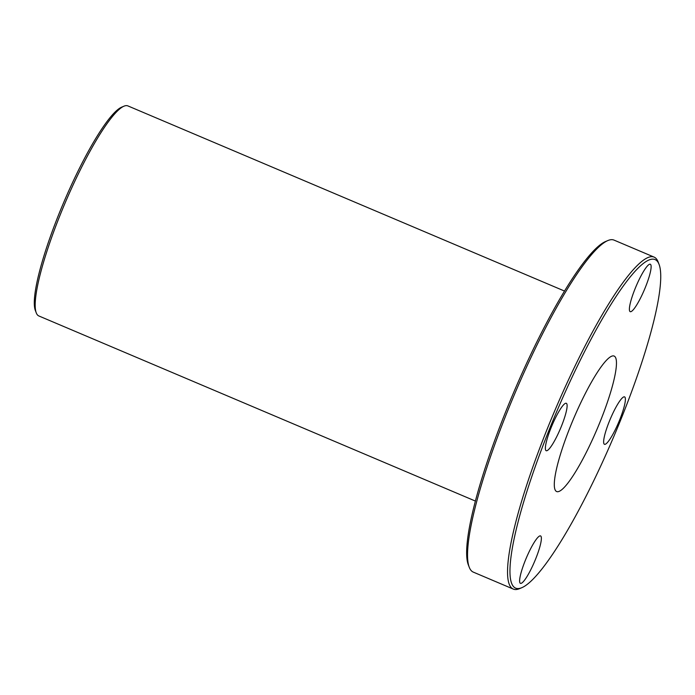 <?xml version="1.0" encoding="UTF-8"?>
<svg xmlns="http://www.w3.org/2000/svg" width="695" height="695" viewBox="0 0 695 695"><rect width="100%" height="100%" fill="white"/><g stroke="black" fill="none" stroke-linecap="round" stroke-linejoin="round"><path stroke-width="1.04" d="M123.936 106.196L121.616 107.178A112.225 19.59 113 0 0 63.653 202.575A112.225 19.59 113 0 0 35.376 310.552L36.288 312.906A114.067 19.912 -67 0 1 60.778 213.417A114.067 19.912 -67 0 1 123.936 106.196A114.067 19.912 -67 0 1 127.889 105.909L564.488 291.04M475.423 501.078L38.833 315.947A114.067 19.912 -67 0 1 36.288 312.906M659.025 264.256L658.122 261.902A180.3 31.475 113 0 0 654.099 257.098A180.3 31.475 113 0 0 548.016 427.017A180.3 31.475 113 0 0 513.327 589.091A180.3 31.475 113 0 0 519.573 588.639L521.893 587.657A178.459 31.153 -67 0 1 556.695 411.64A178.459 31.153 -67 0 1 659.025 264.256A178.459 31.153 -67 0 1 620.705 419.91A178.459 31.153 -67 0 1 521.893 587.657M513.327 589.091L473.295 572.115A180.3 31.475 -67 0 1 469.273 567.302A180.3 31.475 -67 0 1 507.993 410.05A180.3 31.475 -67 0 1 607.812 240.574A180.3 31.475 -67 0 1 614.067 240.122L654.099 257.098M570.812 425.401A73.592 12.849 -67 0 1 614.102 356.048A73.592 12.849 -67 0 1 597.205 428.815A73.592 12.849 -67 0 1 556.652 491.547A73.592 12.849 -67 0 1 570.812 425.401M624.119 396.819A25.758 4.5 -67 0 1 624.57 396.88A25.758 4.5 -67 0 1 618.654 422.343A25.758 4.5 -67 0 1 604.459 444.305A25.758 4.5 -67 0 1 609.889 419.988A25.758 4.5 -67 0 1 624.119 396.819M540.102 535.862A25.758 4.5 -67 0 1 540.554 535.923A25.758 4.5 -67 0 1 534.637 561.395A25.758 4.5 -67 0 1 520.442 583.348A25.758 4.5 -67 0 1 525.872 559.041A25.758 4.5 -67 0 1 540.102 535.862M565.843 403.23A25.758 4.5 -67 0 1 566.295 403.291A25.758 4.5 -67 0 1 560.379 428.763A25.758 4.5 -67 0 1 546.183 450.716A25.758 4.5 -67 0 1 551.622 426.409A25.758 4.5 -67 0 1 565.843 403.23M649.868 264.187A25.758 4.5 -67 0 1 650.312 264.248A25.758 4.5 -67 0 1 644.395 289.711A25.758 4.5 -67 0 1 630.209 311.673A25.758 4.5 -67 0 1 635.638 287.365A25.758 4.5 -67 0 1 649.868 264.187M607.812 240.574L605.493 241.556A178.459 31.153 113 0 0 513.336 393.248A178.459 31.153 113 0 0 468.361 564.957L469.273 567.302"/></g></svg>
